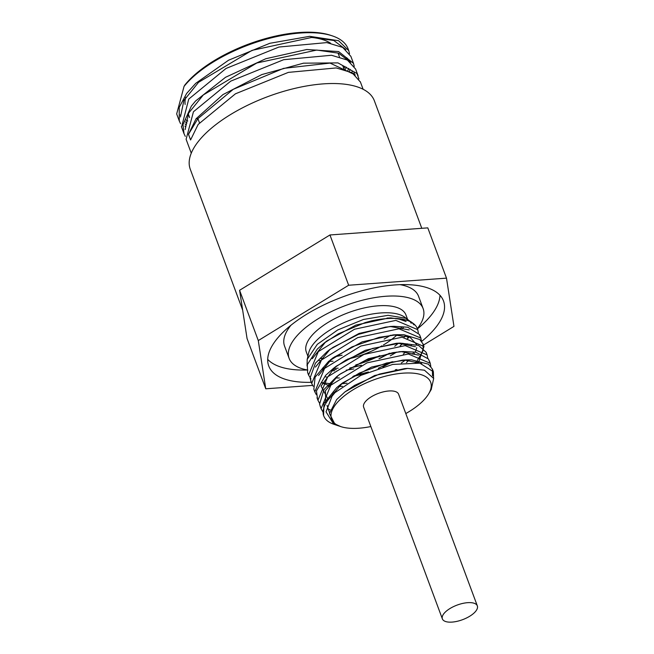 <?xml version="1.0" encoding="UTF-8"?>
<svg xmlns="http://www.w3.org/2000/svg" width="654" height="654" viewBox="0 0 654 654"><rect width="100%" height="100%" fill="white"/><g stroke="black" fill="none" stroke-linecap="round" stroke-linejoin="round"><path stroke-width="0.98" d="M411.366 322.062L408.987 320.615L390.888 317.893L371.619 320.836L365.185 322.594L338.38 333.818L323.918 343.285L317.37 349.007L307.306 364.638L307.609 372.478L308.157 373.712M322.144 382.68L332.126 383.955M341.576 383.759L347.037 383.195M401.327 363.011L405.496 360.019M412.208 354.174L413.418 352.915M420.285 336.835L419.451 334.472L407.695 327.213L393.847 326.305L385.558 327.114L358.457 334.366L333.017 347.372L327.106 351.639L315.441 363.15L310.053 378.037L311.288 382.132M332.902 392.22L335.257 392.367M415.339 362.586L416.541 361.319M417.424 360.338L423.179 350.487L423.024 343.906L419.811 339.54L403.853 334.709L397.06 334.701L379.222 337.317L351.942 346.898L328.668 361.286L315.097 377.17L313.855 389.285L314.427 390.585M426.539 353.626L426.155 352.31L418.527 345.41L400.117 343.105L372.543 348.427L345.941 360.052L333.311 368.488L325.594 375.396L316.462 390.912L317.525 398.915M429.662 362.046L428.403 358.94L415.74 352.163L403.248 351.517L393.029 352.62L365.823 360.37L340.767 373.696L336.491 376.843L323.975 389.531L319.577 404.205L320.664 407.36M432.523 375.821L432.4 369.118L428.411 364.164L411.652 359.855L406.445 359.913L386.604 363.019L359.389 373.042L339.54 385.304L336.663 387.667L323.975 403.51L323.55 415.274M431.207 389.547L433.692 378.462L424.421 370.189L407.638 368.415L404.638 368.619L379.312 374.113L354.664 385.329L344.789 392.057L336.63 399.578L329.461 413.475L334.725 423.808L340.669 426.571A52.86 22.089 -20.4 0 1 341.592 398.204A52.86 22.089 -20.4 0 1 404.859 373.058A52.86 22.089 -20.4 0 1 428.656 393.847A52.86 22.089 -20.4 0 1 426.155 397.419A52.86 22.089 -20.4 0 1 405.799 413.557M345.198 391.738L374.628 375.502L407.638 368.415M329.542 412.69L327.033 405.406M328.3 399.717L342.5 382.991L371.529 367.09L402.684 360.101L406.445 359.913M404.483 360.035L421.724 363.542M325.79 403.444L325.43 390.708L338.028 375.666M336.491 376.843L339.442 374.538L368.415 358.678L399.496 351.697L403.248 351.517M401.294 351.639L418.585 355.138M328.283 399.733L321.065 386.089L334.856 367.303M333.311 368.488L336.27 366.166L365.251 350.291L396.365 343.293L400.117 343.105M398.163 343.227L415.462 346.726M417.743 361.687L417.072 362.749M333.491 393.994L331.799 393.651M318.539 375.51L331.725 358.899M330.172 360.084L333.131 357.771L362.161 341.878L393.307 334.881L409.878 337.047L416.827 344.797M416.778 347.699L415.274 352.081M414.611 353.283L413.949 354.345M409.077 360.125L406.428 362.545M396.839 369.461L396.422 369.714M342.5 386.367L338.47 386.383M330.433 385.598L328.668 385.239M327.621 384.985L322.038 382.933M315.424 367.09L330.066 349.326L359.03 333.466L390.103 326.485L409.208 329.918M411.497 344.879L410.826 345.933M405.938 351.721L403.297 354.141M392.752 361.637L382.925 366.853M364 373.892L352.874 376.483M339.377 377.963L335.355 377.979M327.311 377.203L325.545 376.843M312.293 358.686L325.463 342.099M323.918 343.285L326.877 340.963L355.882 325.079L388.68 318.016M397.714 318.588L406.085 321.515M408.366 336.475L407.695 337.538M402.815 343.317L400.166 345.737M389.637 353.234L379.794 358.449M360.836 365.496L349.759 368.071M336.238 369.559L332.224 369.575M324.18 368.799L322.422 368.439M321.882 369.183L323.428 369.567M331.055 370.654L334.595 370.81M346.203 370.156L353.814 368.954M390.299 355.874L396.61 352.105M405.259 345.606L407.189 343.816M414.023 324.932L412.085 322.651M339.614 426.204L333.131 423.252L326.044 411.865L332.085 396.152L334.979 392.621L360.869 375.363L392.67 364.433L419.835 363.15L433.365 371.693L433.569 378.045M323.117 412.192L321.065 408.676L330.81 385.231L367.049 362.847L408.333 354.01L430.234 363.289L430.822 366.387M330.213 409.87L327.499 408.922M319.414 403.019L317.942 400.273L327.687 376.827L363.918 354.435L405.202 345.606L427.111 354.885L427.691 357.975M316.291 394.632L314.819 391.86L324.556 368.423L360.795 346.04L402.079 337.202L423.988 346.481L418.388 362.913M313.168 386.236L311.688 383.465L321.433 360.019L357.673 337.636L398.956 328.798L420.857 338.077L421.446 341.167M395.727 369.649L395.212 369.935M342.533 386.342L341.928 386.383M339.982 386.498L338.273 386.563M329.747 386.31L328.038 386.122M310.952 378.952L308.565 375.053L318.31 351.615L354.542 329.224L395.825 320.395L417.743 329.673L418.323 332.763M391.493 361.891L378.257 368.3M368.431 371.962L353.945 375.878M307.045 365.954L307.233 359.316L317.296 344.331L337.717 329.951L363.395 319.495L388.059 315.318L405.742 318.228L409.469 320.869M410.107 321.572L411.227 323.272M408.832 336.638L408.161 337.595M402.97 343.334L400.232 345.737M389.367 353.291L378.993 358.686M361.441 365.226L349.915 367.981M334.979 392.621A59.073 24.689 159.6 0 0 323.787 415.985A59.073 24.689 159.6 0 0 333.949 424.315L339.156 426.065M417.546 329.191A59.073 24.689 159.6 0 0 417.399 328.758A59.073 24.689 159.6 0 0 413.124 323.354A59.073 24.689 159.6 0 0 371.619 320.836M370.851 426.555A52.86 22.089 -20.4 0 1 340.669 426.571M475.736 611.228A18.647 7.791 -20.4 0 1 457.203 621.3A18.647 7.791 -20.4 0 1 442.374 618.88A18.647 7.791 -20.4 0 1 457.138 605.081A18.647 7.791 -20.4 0 1 477.33 605.882A18.647 7.791 -20.4 0 1 475.736 611.228M442.374 618.88L363.649 407.189A18.647 7.791 -20.4 0 1 378.404 393.381A18.647 7.791 -20.4 0 1 398.597 394.19L477.33 605.882M322.896 367.81A53.146 22.211 159.6 0 0 324.883 368.096M333.499 368.439A53.146 22.211 159.6 0 0 338.192 368.153M355.776 364.883A53.146 22.211 159.6 0 0 379.77 355.604M394.738 346.236A53.146 22.211 159.6 0 0 398.384 343.227M404.115 337.26A53.146 22.211 159.6 0 0 405.325 335.657M407.475 319.953A53.146 22.211 159.6 0 0 406.24 318.49M407.998 319.602L404.744 317.223A53.146 22.211 159.6 0 0 380.93 312.939A53.146 22.211 159.6 0 0 308.696 352.939L307.094 359.888M407.548 319.266L405.938 314.95A53.146 22.211 159.6 0 0 378.274 305.802A53.146 22.211 159.6 0 0 326.223 323.583A53.146 22.211 159.6 0 0 306.309 351.999L307.92 356.324M318.997 360.436A53.146 22.211 159.6 0 0 320.705 360.746M328.913 361.335A53.146 22.211 159.6 0 0 333.049 361.204M347.658 359.087A53.146 22.211 159.6 0 0 382.01 345.803M383.391 344.993A53.146 22.211 159.6 0 0 397.117 334.815M402.373 328.929A53.146 22.211 159.6 0 0 403.346 327.515M360.428 82.052L352.105 72.758L336.23 67.934L288.357 72.381L235.432 93.816L198.162 124.432L190.576 139.964L188.466 134.299L196.061 118.766L222.94 94.601L261.845 74.564L303.497 63.176L337.946 62.89L356.978 73.526L358.94 78.962M190.584 139.923L188.491 134.299L197.917 118.636L196.061 118.766M199.454 122.78L197.917 118.636L233.225 89.336L283.55 68.384L330.057 63.095L355.318 74.957M358.081 75.725L355.588 69.038L347.405 60.078L331.504 55.263L283.64 59.71L230.723 81.145L193.453 111.76L186.104 139.277L191.262 153.175M185.286 136.359L183.995 133.612L182.973 124.612L191.344 106.103L195.521 101.051L225.532 77.295L265.818 58.729L306.775 49.508L338.633 51.568L353.495 63.373L354.247 66.34M353.34 62.972L350.879 56.367L342.696 47.415L326.804 42.592L278.931 47.039L226.022 68.474L188.744 99.089L181.55 127.056M353.904 72.831L353.675 73.739M180.578 123.696L179.286 120.949L179.196 107.379L186.643 93.432L195.742 83.32L228.565 60.217L269.816 43.295L309.661 36.322L338.592 40.703L348.77 50.701L349.53 53.661M184.027 86.426A91.674 38.308 -20.4 0 1 332.297 35.872L330.613 35.308A90.121 37.662 159.6 0 0 184.861 85.004L184.027 86.426L176.67 113.943L179.278 120.949M185.041 123.974L186.308 124.783M349.342 71.36L350.201 69.381M349.195 60.176L348.974 61.059M346.473 67.19L344.977 69.757M332.297 35.872A91.674 38.308 -20.4 0 1 348.067 48.805L348.77 50.701M187.804 121.015A89.5 37.401 -20.4 0 1 185.859 119.911M180.692 115.562A89.5 37.401 -20.4 0 1 180.234 115.006M343.849 68.67L345.001 66.528M347.282 60.013L347.536 58.386M345.86 49.565L333.818 40.491L311.95 37.392L252.052 50.358L198.554 82.314L183.888 100.495L180.463 116.952M184.902 126.075L185.687 126.901M351.991 72.692L352.236 71.041M350.601 62.277L338.584 53.178L316.74 50.064L256.842 62.988L203.312 94.944L188.622 113.134L185.164 129.598M185.368 121.897L186.938 123.034M347.797 70.722L348.688 68.392M349.718 61.59L349.661 60.797M354.443 74.27L354.386 73.477M343.195 66.904A90.121 37.662 159.6 0 0 343.685 65.997M346.326 59.498A90.121 37.662 159.6 0 0 346.751 57.691M185.736 97.291A80.802 33.763 159.6 0 0 185.139 104.444M330.556 43.205A80.802 33.763 159.6 0 0 310.887 37.401M423.383 345.099L453.966 326.379L446.494 278.146L348.656 285.242L258.289 340.571L265.753 388.795L312.62 385.394M265.753 388.795L247.057 338.519L239.585 290.286L329.951 234.966L427.798 227.87L446.494 278.146M329.951 234.966L348.656 285.242M239.585 290.286L258.289 340.571M329.485 384.176L332.101 383.988M417.35 328.643A71.474 29.863 159.6 0 0 423.113 308.557L418.552 296.278A71.474 29.863 159.6 0 0 400.084 284.662M290.956 325.242A71.474 29.863 159.6 0 0 284.564 346.105L289.133 358.384A71.474 29.863 159.6 0 0 307.838 370.05M320.485 358.49A71.474 29.863 159.6 0 0 323.239 358.294M334.725 356.741A71.474 29.863 159.6 0 0 342.091 355.212M384.127 339.05A71.474 29.863 159.6 0 0 390.536 335.273M399.864 328.815A71.474 29.863 159.6 0 0 401.908 327.188M423.113 308.557A71.474 29.863 159.6 0 0 345.713 305.475A71.474 29.863 159.6 0 0 289.133 358.384M407.107 338.944A71.474 29.863 159.6 0 0 409.502 336.892M417.432 328.848A93.228 38.954 159.6 0 0 430.994 315.432A93.228 38.954 159.6 0 0 439.979 295.297M267.707 359.365A93.228 38.954 159.6 0 0 306.988 370.025M311.329 382.312A93.228 38.954 -20.4 0 1 268.745 365.97A93.228 38.954 -20.4 0 1 342.549 296.957A93.228 38.954 -20.4 0 1 443.51 300.979A93.228 38.954 -20.4 0 1 435.564 327.711A93.228 38.954 -20.4 0 1 421.642 341.421M421.789 228.303L374.358 100.773A98.198 41.038 159.6 0 0 296.27 88.053A98.198 41.038 159.6 0 0 198.644 141.076A98.198 41.038 159.6 0 0 190.273 169.239L242.65 310.078M393.847 326.305L390.103 326.485M327.106 351.639L330.066 349.326M397.06 334.701L393.307 334.881M339.54 385.304L342.5 382.991M344.789 392.048L345.664 391.37M387.013 318.073L390.454 317.909M307.609 372.478L308.565 375.053M310.732 380.881L311.606 383.236M313.855 389.285L314.811 391.86M316.986 397.689L317.942 400.273M320.108 406.093L321.065 408.676M323.231 414.497L323.787 415.985M417.399 328.758L417.636 329.412M419.901 335.502L420.865 338.077M423.032 343.906L423.939 346.35M426.155 352.31L427.037 354.689M429.277 360.714L430.242 363.289M432.408 369.118L433.365 371.693M428.656 393.847L431.37 389.269M411.252 321.981L413.124 323.354M360.305 81.709L363.117 89.263M181.387 126.614L183.987 133.62M188.246 113.861L189.619 117.54M338.012 52.982L339.459 56.857M342.729 65.653L344.168 69.52"/></g></svg>
